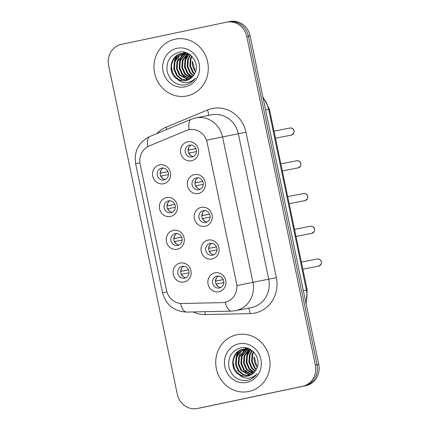 <?xml version="1.0" encoding="UTF-8"?>
<svg xmlns="http://www.w3.org/2000/svg" width="430" height="430" viewBox="0 0 430 430"><rect width="100%" height="100%" fill="white"/><g stroke="black" fill="none" stroke-linecap="round" stroke-linejoin="round"><path stroke-width="0.64" d="M170.404 216.5A9.664 9.03 78.9 0 1 159.589 208.905A9.664 9.03 78.9 0 1 166.453 197.585A9.664 9.03 78.9 0 1 177.268 205.18A9.664 9.03 78.9 0 1 170.404 216.5M168.458 200.885A6.036 5.644 -101.1 0 0 164.158 207.921A6.036 5.644 -101.1 0 0 170.85 212.726A6.036 5.644 -101.1 0 0 170.925 212.71A6.036 5.644 -101.1 0 0 175.225 205.674A6.036 5.644 -101.1 0 0 168.533 200.869A6.036 5.644 -101.1 0 0 168.458 200.885M177.246 249.25A9.664 9.03 78.9 0 1 166.431 241.655A9.664 9.03 78.9 0 1 173.295 230.335A9.664 9.03 78.9 0 1 184.104 237.924A9.664 9.03 78.9 0 1 177.246 249.25M175.295 233.635A6.036 5.644 -101.1 0 0 171 240.666A6.036 5.644 -101.1 0 0 177.687 245.471A6.036 5.644 -101.1 0 0 177.767 245.455A6.036 5.644 -101.1 0 0 182.062 238.419A6.036 5.644 -101.1 0 0 175.375 233.619A6.036 5.644 -101.1 0 0 175.295 233.635M184.083 281.994A9.664 9.03 78.9 0 1 173.274 274.399A9.664 9.03 78.9 0 1 180.132 263.079A9.664 9.03 78.9 0 1 190.947 270.674A9.664 9.03 78.9 0 1 184.083 281.994M182.137 266.38A6.036 5.644 -101.1 0 0 177.843 273.416A6.036 5.644 -101.1 0 0 184.529 278.215A6.036 5.644 -101.1 0 0 184.61 278.199A6.036 5.644 -101.1 0 0 188.904 271.169A6.036 5.644 -101.1 0 0 182.213 266.363A6.036 5.644 -101.1 0 0 182.137 266.38M163.561 183.755A9.664 9.03 78.9 0 1 152.747 176.16A9.664 9.03 78.9 0 1 159.611 164.84A9.664 9.03 78.9 0 1 170.425 172.435A9.664 9.03 78.9 0 1 163.561 183.755M161.615 168.141A6.036 5.644 -101.1 0 0 157.315 175.171A6.036 5.644 -101.1 0 0 164.007 179.976A6.036 5.644 -101.1 0 0 164.083 179.96A6.036 5.644 -101.1 0 0 168.383 172.924A6.036 5.644 -101.1 0 0 161.691 168.125A6.036 5.644 -101.1 0 0 161.615 168.141M198.359 193.511A9.664 9.03 78.9 0 1 187.544 185.916A9.664 9.03 78.9 0 1 194.408 174.596A9.664 9.03 78.9 0 1 205.218 182.191A9.664 9.03 78.9 0 1 198.359 193.511M196.408 177.896A6.036 5.644 -101.1 0 0 192.113 184.932A6.036 5.644 -101.1 0 0 198.8 189.732A6.036 5.644 -101.1 0 0 198.88 189.716A6.036 5.644 -101.1 0 0 203.175 182.685A6.036 5.644 -101.1 0 0 196.488 177.88A6.036 5.644 -101.1 0 0 196.408 177.896M205.196 226.261A9.664 9.03 78.9 0 1 194.387 218.666A9.664 9.03 78.9 0 1 201.245 207.346A9.664 9.03 78.9 0 1 212.06 214.935A9.664 9.03 78.9 0 1 205.196 226.261M203.25 210.641A6.036 5.644 -101.1 0 0 198.956 217.677A6.036 5.644 -101.1 0 0 205.642 222.482A6.036 5.644 -101.1 0 0 205.723 222.466A6.036 5.644 -101.1 0 0 210.017 215.43A6.036 5.644 -101.1 0 0 203.325 210.63A6.036 5.644 -101.1 0 0 203.25 210.641M212.038 259.005A9.664 9.03 78.9 0 1 201.224 251.41A9.664 9.03 78.9 0 1 208.088 240.09A9.664 9.03 78.9 0 1 218.902 247.685A9.664 9.03 78.9 0 1 212.038 259.005M210.093 243.391A6.036 5.644 -101.1 0 0 205.793 250.427A6.036 5.644 -101.1 0 0 212.484 255.226A6.036 5.644 -101.1 0 0 212.56 255.21A6.036 5.644 -101.1 0 0 216.86 248.18A6.036 5.644 -101.1 0 0 210.168 243.375A6.036 5.644 -101.1 0 0 210.093 243.391M218.881 291.75A9.664 9.03 78.9 0 1 208.066 284.16A9.664 9.03 78.9 0 1 214.93 272.835A9.664 9.03 78.9 0 1 225.745 280.43A9.664 9.03 78.9 0 1 218.881 291.75M216.935 276.135A6.036 5.644 -101.1 0 0 212.635 283.171A6.036 5.644 -101.1 0 0 219.327 287.976A6.036 5.644 -101.1 0 0 219.402 287.96A6.036 5.644 -101.1 0 0 223.702 280.924A6.036 5.644 -101.1 0 0 217.01 276.119A6.036 5.644 -101.1 0 0 216.935 276.135M191.517 160.766A9.664 9.03 78.9 0 1 180.702 153.171A9.664 9.03 78.9 0 1 187.566 141.852A9.664 9.03 78.9 0 1 198.38 149.441A9.664 9.03 78.9 0 1 191.517 160.766M189.571 145.152A6.036 5.644 -101.1 0 0 185.271 152.182A6.036 5.644 -101.1 0 0 191.963 156.988A6.036 5.644 -101.1 0 0 192.038 156.971A6.036 5.644 -101.1 0 0 196.338 149.936A6.036 5.644 -101.1 0 0 189.646 145.136A6.036 5.644 -101.1 0 0 189.571 145.152M172.279 212.221A6.036 5.644 78.9 0 1 167.098 207.303A6.036 5.644 78.9 0 1 170.049 200.794M179.122 244.971A6.036 5.644 78.9 0 1 173.935 240.053A6.036 5.644 78.9 0 1 176.891 233.544M185.964 277.715A6.036 5.644 78.9 0 1 180.777 272.797A6.036 5.644 78.9 0 1 183.728 266.288M165.437 179.477A6.036 5.644 78.9 0 1 160.256 174.558A6.036 5.644 78.9 0 1 163.206 168.049M200.235 189.232A6.036 5.644 78.9 0 1 195.048 184.314A6.036 5.644 78.9 0 1 198.004 177.805M207.077 221.982A6.036 5.644 78.9 0 1 201.89 217.059A6.036 5.644 78.9 0 1 204.841 210.555M213.914 254.727A6.036 5.644 78.9 0 1 208.733 249.808A6.036 5.644 78.9 0 1 211.684 243.299M220.757 287.471A6.036 5.644 78.9 0 1 215.575 282.553A6.036 5.644 78.9 0 1 218.526 276.049M193.392 156.488A6.036 5.644 78.9 0 1 188.211 151.57A6.036 5.644 78.9 0 1 191.162 145.06M186.357 130.51A16.302 15.243 78.9 0 1 188.894 129.72A16.302 15.243 78.9 0 1 189.103 129.677A16.302 15.243 78.9 0 1 207.142 142.534L236.532 283.214A16.302 15.243 78.9 0 1 224.745 302.365A16.302 15.243 78.9 0 1 222.31 302.623L182.121 303.483A16.302 15.243 78.9 0 1 166.512 290.363L140.175 164.276A16.302 15.243 78.9 0 1 149.215 145.958L186.357 130.51M175.203 39.184A28.987 27.095 -101.1 0 0 154.58 72.95A28.987 27.095 -101.1 0 0 186.69 96.003A28.987 27.095 -101.1 0 0 187.061 95.928A28.987 27.095 -101.1 0 0 207.685 62.162A28.987 27.095 -101.1 0 0 175.574 39.108A28.987 27.095 -101.1 0 0 175.203 39.184A28.987 27.095 -101.1 0 0 154.58 72.95A28.987 27.095 -101.1 0 0 186.69 96.003A28.987 27.095 -101.1 0 0 187.061 95.928A28.987 27.095 -101.1 0 0 207.685 62.162A28.987 27.095 -101.1 0 0 175.574 39.108A28.987 27.095 -101.1 0 0 175.203 39.184M236.946 334.728A28.987 27.095 -101.1 0 0 216.322 368.494A28.987 27.095 -101.1 0 0 248.432 391.553A28.987 27.095 -101.1 0 0 248.803 391.477A28.987 27.095 -101.1 0 0 269.433 357.712A28.987 27.095 -101.1 0 0 237.317 334.653A28.987 27.095 -101.1 0 0 236.946 334.728A28.987 27.095 -101.1 0 0 216.322 368.494A28.987 27.095 -101.1 0 0 248.432 391.553A28.987 27.095 -101.1 0 0 248.803 391.477A28.987 27.095 -101.1 0 0 269.433 357.712A28.987 27.095 -101.1 0 0 237.317 334.653A28.987 27.095 -101.1 0 0 236.946 334.728M206.653 140.175L237.032 285.584L252.942 282.327A24.155 22.58 78.9 0 1 235.785 310.627A24.155 22.58 78.9 0 1 235.479 310.691L251.26 307.611A24.155 22.58 -101.1 0 0 251.572 307.547A24.155 22.58 -101.1 0 0 268.723 279.242L238.349 133.832A24.155 22.58 -101.1 0 0 211.625 114.783L195.838 117.868A24.155 22.58 78.9 0 1 222.563 136.917L206.653 140.175M189.146 129.672L191.312 129.398M197.332 408.5A18.114 16.937 -101.1 0 0 197.564 408.452L302.516 386.323A18.114 16.937 -101.1 0 0 315.378 365.091L246.723 36.442A18.114 16.937 -101.1 0 0 226.674 22.156A18.114 16.937 -101.1 0 0 226.443 22.204L121.496 44.338A18.114 16.937 -101.1 0 0 108.629 65.564L177.289 394.213A18.114 16.937 -101.1 0 0 197.332 408.5L199.015 408.172A18.114 16.937 -101.1 0 0 199.246 408.124L304.198 385.995A18.114 16.937 -101.1 0 0 317.066 364.764L248.406 36.115A18.114 16.937 -101.1 0 0 228.362 21.828A18.114 16.937 -101.1 0 0 228.131 21.876M180.444 303.419A21.134 7.407 88.8 0 0 186.642 312.083L231.426 311.127A21.134 7.407 88.8 0 1 225.175 302.279L225.003 302.312M250.088 35.787A18.114 16.937 -101.1 0 0 230.045 21.5L228.362 21.828A18.114 16.937 -101.1 0 1 248.406 36.115L317.066 364.764A18.114 16.937 -101.1 0 1 304.198 385.995L199.246 408.124A18.114 16.937 -101.1 0 1 199.015 408.172L200.697 407.844A18.114 16.937 -101.1 0 0 200.928 407.796L305.88 385.662A18.114 16.937 -101.1 0 0 318.748 364.436L250.088 35.787L246.723 36.442M188.093 150.188L195.935 148.656M188.093 150.145L195.919 148.613M189.431 146.479A6.643 6.208 -101.1 0 0 188.367 150.091M196.451 151.586L188.985 153.048A6.643 6.208 -101.1 0 0 191.253 155.821M188.985 153.048L188.716 153.101M161.476 169.468A6.643 6.208 -101.1 0 0 160.411 173.08L167.963 171.608M160.137 173.139L160.411 173.08M160.137 173.177L167.979 171.645M168.501 174.575L161.03 176.037A6.643 6.208 -101.1 0 0 163.303 178.815M161.03 176.037L160.761 176.09M194.93 182.933L202.777 181.401M194.935 182.895L202.756 181.363M196.268 179.224A6.643 6.208 -101.1 0 0 195.209 182.836M203.293 184.336L195.822 185.792A6.643 6.208 -101.1 0 0 198.096 188.571M201.772 215.683L209.614 214.151M201.772 215.64L209.598 214.108M203.111 211.974A6.643 6.208 -101.1 0 0 202.046 215.586M210.136 217.08L202.664 218.542A6.643 6.208 -101.1 0 0 204.938 221.316M202.664 218.542L202.396 218.596M208.614 248.427L216.457 246.895M208.614 248.389L216.44 246.858M209.953 244.718A6.643 6.208 -101.1 0 0 208.889 248.33M216.978 249.83L209.507 251.287A6.643 6.208 -101.1 0 0 211.78 254.065M209.507 251.287L209.238 251.34M215.457 281.177L223.299 279.645M215.457 281.134L223.283 279.602M216.795 277.463A6.643 6.208 -101.1 0 0 215.731 281.08M223.815 282.575L216.349 284.031A6.643 6.208 -101.1 0 0 218.617 286.81M216.349 284.031L216.08 284.09M168.318 202.213A6.643 6.208 -101.1 0 0 167.254 205.825L174.806 204.352M166.98 205.884L167.254 205.825M166.98 205.927L174.822 204.395M175.338 207.325L167.872 208.781A6.643 6.208 -101.1 0 0 170.14 211.56M167.872 208.781L167.603 208.84M175.155 234.963A6.643 6.208 -101.1 0 0 174.096 238.575L181.643 237.097M173.822 238.628L174.096 238.575M173.822 238.672L181.664 237.14M182.18 240.069L174.709 241.531A6.643 6.208 -101.1 0 0 176.983 244.304M181.998 267.707A6.643 6.208 -101.1 0 0 180.933 271.319L188.485 269.846M180.659 271.378L180.933 271.319M180.659 271.416L188.501 269.884M189.023 272.819L181.551 274.275A6.643 6.208 -101.1 0 0 183.825 277.054M181.551 274.275L181.283 274.329M194.36 74.175L192.672 72.423L189.829 66.048L190.329 58.974L191.619 56.126M194.623 73.681L193.344 72.294L190.495 65.919L190.995 58.84L192 56.502M193.269 75.868L190.001 72.944L187.157 66.569L187.657 59.496L190.184 54.9M193.548 75.481L190.667 72.815L187.824 66.44L188.324 59.361L190.533 55.169M192.108 77.196L187.329 73.466L184.481 67.096L184.981 60.017L188.716 54.153M192.403 76.889L187.996 73.337L185.153 66.962L185.652 59.888L189.093 54.298M190.899 78.255L184.658 73.987L181.809 67.617L182.309 60.539L187.244 53.691M191.205 78.013L185.325 73.858L182.476 67.483L182.976 60.41L187.609 53.788L185.566 58.518M189.651 79.099L181.981 74.508L179.138 68.139L179.638 61.06L185.803 53.417M189.969 78.905L182.653 74.379L179.804 68.01L180.304 60.931L186.158 53.471M188.367 79.754L179.31 75.03L176.467 68.66L176.966 61.581L184.389 53.309M184.712 53.175L185.685 52.831M188.689 79.609L179.976 74.901L177.133 68.531L177.633 61.452L184.739 53.32M187.05 80.243L181.326 79.238L176.639 75.556L173.79 69.182L174.29 62.103L177.606 56.647L183.013 53.352M183.341 53.255L184.336 53.019M187.383 80.136L181.831 79.034L177.305 75.422L174.462 69.053L174.962 61.974L178.144 56.647L183.357 53.325M183.68 53.223L184.669 52.96M177.353 79.077A13.652 12.76 -101.1 0 0 185.851 80.539A13.652 12.76 -101.1 0 0 186.029 80.507A13.652 12.76 -101.1 0 0 194.5 73.906C200.606 64.054 190.479 49.703 179.471 52.175C170.328 54.734 166.195 61.001 167.06 70.988C169.576 80.469 175.386 85.145 184.486 85.022L185.432 84.85C189.517 83.936 192.807 81.721 195.306 78.201C192.661 81.039 189.474 82.517 185.733 82.635C182.535 82.662 179.74 81.474 177.353 79.077C167.249 73.804 169.743 55.325 181.481 53.578L189.754 54.594M186.394 80.431C177.552 82.78 168.748 71.934 172.285 62.495C174.042 57.668 177.332 54.653 182.148 53.449M195.397 71.96L192.382 61.27A13.652 12.76 -101.1 0 0 195.521 71.606M177.106 48.284A19.689 18.404 -101.1 0 0 163.12 71.353A19.689 18.404 -101.1 0 0 185.158 86.828A19.689 18.404 -101.1 0 0 199.144 63.758A19.689 18.404 -101.1 0 0 177.106 48.284M185.362 84.866L183.513 85.086M172.392 71.891L171.586 67.746M175.064 71.369L174.257 67.225M174.876 60.603L176.94 55.857M177.735 70.848L176.929 66.704M177.547 60.082L179.611 55.336M191.812 81.894L190.732 81.533M187.711 80.018L187.157 79.647M186.658 79.287L183.293 75.927M180.412 70.326L179.606 66.182M180.224 59.56L182.282 54.814M182.675 54.212L183.293 53.347M183.374 53.245L184.212 52.25M191.452 77.803L188.641 74.884M185.755 69.284L184.948 65.14M176.477 75.347L173.973 67.79L174.752 59.953L176.359 56.33M181.82 74.304L179.315 66.747L180.1 58.905L181.707 55.287M187.168 73.261L184.663 65.704L185.448 57.862L187.05 54.239M256.103 369.725L254.42 367.973L251.572 361.598L252.071 354.524L253.361 351.675M256.366 369.23L255.087 367.838L252.238 361.469L252.738 354.39L253.743 352.052M255.011 371.418L251.743 368.494L248.9 362.119L249.4 355.046L251.926 350.45M255.291 371.031L252.415 368.365L249.567 361.99L250.066 354.911L252.276 350.719M253.85 372.74L249.072 369.015L246.223 362.646L246.723 355.567L250.464 349.697M254.146 372.439L249.739 368.886L246.895 362.512L247.395 355.433L250.84 349.848M252.641 373.804L246.401 369.537L243.552 363.167L244.052 356.088L248.986 349.241M252.947 373.557L247.067 369.408L244.224 363.033L244.724 355.959L249.352 349.337M251.394 374.648L243.724 370.058L240.881 363.689L241.38 356.61L247.546 348.966M251.711 374.455L244.396 369.929L241.547 363.554L242.047 356.481L247.9 349.02M250.109 375.304L241.053 370.579L238.209 364.21L238.709 357.131L246.137 348.859M246.454 348.725L247.427 348.381M250.432 375.154L241.719 370.45L238.876 364.081L239.376 357.002L246.487 348.87M248.793 375.793L243.068 374.788L238.381 371.106L235.532 364.731L236.032 357.652L239.349 352.197L244.756 348.902M245.084 348.805L246.078 348.569M249.126 375.686L243.573 374.584L239.048 370.972L236.204 364.602L236.704 357.523L239.886 352.197L245.1 348.875M245.423 348.773L246.411 348.51M239.096 374.621A13.652 12.76 -101.1 0 0 247.599 376.089A13.652 12.76 -101.1 0 0 247.771 376.056A13.652 12.76 -101.1 0 0 256.242 369.456C262.348 359.604 252.222 345.252 241.214 347.725C232.076 350.278 227.938 356.551 228.803 366.537C231.319 376.019 237.129 380.695 246.234 380.571L247.175 380.399C251.26 379.486 254.549 377.271 257.049 373.751C254.409 376.589 251.217 378.067 247.481 378.185C244.278 378.212 241.483 377.024 239.096 374.621C228.991 369.354 231.485 350.869 243.224 349.128L251.496 350.138M248.142 375.981C239.295 378.33 230.491 367.483 234.027 358.045C235.785 353.218 239.075 350.197 243.896 348.999M257.14 367.51L254.13 356.819A13.652 12.76 -101.1 0 0 257.264 367.156M238.849 343.828A19.689 18.404 -101.1 0 0 224.863 366.903A19.689 18.404 -101.1 0 0 246.901 382.377A19.689 18.404 -101.1 0 0 260.886 359.308A19.689 18.404 -101.1 0 0 238.849 343.828M247.105 380.416L245.256 380.636M234.135 367.44L233.329 363.296M236.806 366.919L236 362.775M236.618 356.153L238.682 351.407M239.483 366.398L238.672 362.254M239.29 355.631L241.354 350.885M253.555 377.438L252.475 377.078M249.454 375.567L248.9 375.196M248.4 374.836L245.035 371.477M242.154 365.876L241.348 361.732M241.966 355.11L244.025 350.364M244.417 349.757L245.035 348.897M245.116 348.794L245.955 347.795M253.195 373.353L250.384 370.429M247.497 364.833L246.691 360.689M247.309 354.062L249.362 349.337M238.22 370.896L235.715 363.339L236.5 355.502L238.102 351.88M243.563 369.854L241.058 362.296L241.843 354.454L243.45 350.837M248.911 368.811L246.406 361.254L247.191 353.412L248.793 349.789M276.356 277.667L252.942 282.327L222.563 136.917L245.976 132.257L276.356 277.667A30.191 28.224 78.9 0 1 254.909 313.045A30.191 28.224 78.9 0 1 250.018 313.61L205.239 314.567A30.191 28.224 78.9 0 1 193.059 311.949M195.526 117.933A24.155 22.58 78.9 0 1 195.838 117.868L191.264 119.25A21.134 7.375 67.4 0 0 189.114 129.677M166.904 291.884L162.61 292.846L135.633 163.696L139.922 162.733M135.633 163.696C133.864 151.258 138.611 142.179 149.876 136.466A21.134 7.375 67.4 0 0 147.7 146.695M156.869 133.558A30.191 28.224 78.9 0 1 166.093 127.199L207.48 109.989A30.191 28.224 78.9 0 1 245.976 132.257M315.378 365.091L318.748 364.436M302.516 386.323L305.88 385.662M197.564 408.452L200.928 407.796M166.093 127.199A6.036 2.107 -112.6 0 1 166.781 129.435M207.48 109.989A6.036 2.107 -112.6 0 1 208.179 115.46M204.847 311.696A6.036 2.118 -91.2 0 1 205.239 314.567M248.341 308.181A6.036 2.118 -91.2 0 1 250.018 313.61M305.864 302.758A24.155 22.58 -101.1 0 0 306.418 290.099L268.632 109.22A24.155 22.58 -101.1 0 0 263.052 97.852M265.557 109.822L269.406 109.08L307.192 289.954L303.344 290.696M291.293 135.122A3.623 3.386 -101.1 0 0 291.341 135.117A3.623 3.386 -101.1 0 0 293.964 130.887A3.623 3.386 -101.1 0 0 289.906 128.011M298.135 167.872A3.623 3.386 -101.1 0 0 300.806 163.631A3.623 3.386 -101.1 0 0 296.748 160.761M304.977 200.617A3.623 3.386 -101.1 0 0 307.649 196.381A3.623 3.386 -101.1 0 0 303.585 193.505M311.815 233.366A3.623 3.386 -101.1 0 0 314.486 229.125A3.623 3.386 -101.1 0 0 310.428 226.255M318.657 266.111A3.623 3.386 -101.1 0 0 318.705 266.1A3.623 3.386 -101.1 0 0 318.754 266.095A3.623 3.386 -101.1 0 0 321.328 261.87A3.623 3.386 -101.1 0 0 317.27 259M224.745 302.365L225.019 302.312M186.642 312.083C173.994 311.395 165.985 304.983 162.61 292.846M191.264 119.25L149.876 136.466M231.426 311.127L235.479 310.691M226.674 22.156L228.362 21.828M262.827 96.771L269.406 109.08M306.096 303.876L307.192 289.954M291.341 135.117L275.49 138.213M291.389 135.106L293.851 133.192C294.641 129.849 293.341 128.119 289.949 128.006L274.007 131.118M298.183 167.861L282.333 170.957M298.232 167.85L300.694 165.942C301.478 162.594 300.178 160.868 296.791 160.75L280.849 163.862M305.02 200.611L289.175 203.707M305.074 200.6L307.536 198.687C308.321 195.344 307.02 193.613 303.634 193.495L287.692 196.612M311.863 233.356L296.012 236.452M311.917 233.345L314.373 231.437C315.163 228.088 313.862 226.357 310.476 226.244L294.534 229.357M318.705 266.1L302.854 269.196M318.759 266.089L321.215 264.181C322.005 260.838 320.705 259.107 317.313 258.989L301.371 262.106M182.331 53.411L181.664 53.54M244.073 348.961L243.407 349.09"/></g></svg>
